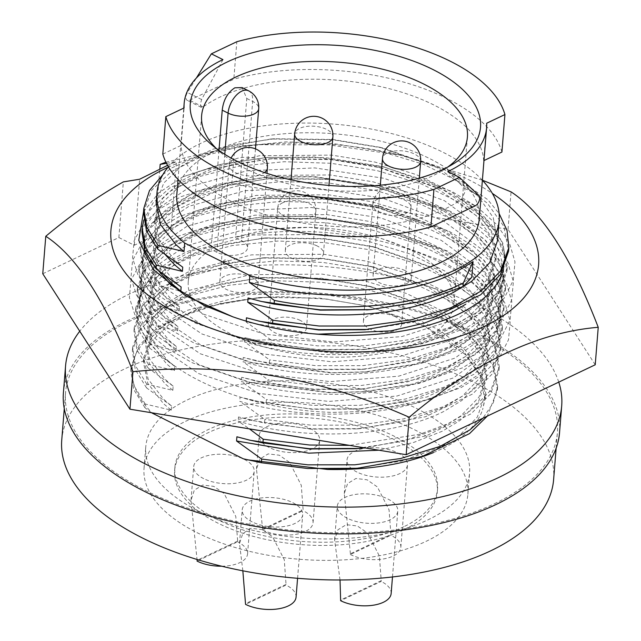 <?xml version="1.0" encoding="UTF-8"?>
<svg xmlns="http://www.w3.org/2000/svg" width="641" height="641" viewBox="0 0 641 641"><rect width="100%" height="100%" fill="white"/><g stroke="black" fill="none" stroke-linecap="round" stroke-linejoin="round"><path stroke-width="0.48" stroke-dasharray="3.21 2.4" d="M143.552 211.73L158.648 192.949L182.805 176.836L220.897 164.264L266.96 157.446L314.627 156.997L384.119 166.948L452.274 191.635L477.249 207.043L496.767 224.558L509.523 243.211L514.995 261.913L513.265 280.349L504.171 298.209L488.017 314.427L465.927 328.112L422.323 343.72L369.344 351.981L333.705 352.903L252.009 342.623L195.657 323.216L170.594 309.01L150.972 292.777L138.111 275.39L132.543 257.89L134.169 240.655L143.167 224.07L159.224 209.134L181.211 196.651L219.302 184.079L265.374 177.261L313.04 176.812L382.525 186.763L450.679 211.45L475.654 226.85L495.173 244.365L507.928 263.018L513.401 281.72L511.67 300.164L502.576 318.024L486.423 334.233L464.332 347.919L420.728 363.535L367.75 371.788L332.11 372.717L250.415 362.437L194.063 343.031L169 328.825L149.377 312.584L136.517 295.205L130.948 277.705L132.575 260.47L141.573 243.884L157.63 228.941L179.616 216.458L217.716 203.886L263.78 197.067L311.446 196.619L380.93 206.57L449.085 231.257L474.06 246.665L493.578 264.18L506.334 282.833L511.806 301.534L510.084 319.971L500.982 337.831L484.828 354.048L462.738 367.734L419.134 383.342L366.155 391.603L330.516 392.524L248.82 382.244L192.476 362.838L167.405 348.632L147.783 332.399L134.922 315.011L129.354 297.512L130.988 280.277L139.978 263.691L156.035 248.756L178.022 236.273L216.121 223.701L262.185 216.882L309.851 216.434L379.336 226.385L447.49 251.072L472.465 266.472L491.984 283.987L504.747 302.648L510.212 321.349L508.489 339.786L499.387 357.646L483.234 373.855L461.143 387.541L417.539 403.157L364.248 411.434L429.823 399.367L456.44 388.678L477.617 375.289L492.24 359.777L499.828 342.623L499.956 324.747L492.504 306.646C482.729 288.947 465.126 273.443 439.678 260.134L379.408 237.771L309.972 227.355L241.969 230.271L185.754 245.904L152.895 268.202L143.624 281.647L139.77 295.838L139.898 303.481L145.146 319.939L157.269 336.285L199.391 364.897L252.121 383.038L329.498 392.733L362.774 391.851L412.876 384.023L454.116 369.224L487.144 344.754L496.503 330.179L500.453 314.891L500.365 306.694L495.213 289.043L483.194 271.423L441.272 240.327L381.002 217.964L311.566 207.54L243.564 210.464L187.348 226.097L154.489 248.396L145.219 261.84L141.365 276.031L141.493 283.667L146.741 300.124L158.864 316.47L200.986 345.09L253.716 363.223L331.093 372.918L364.368 372.036L414.471 364.216L455.711 349.417L488.738 324.939L498.097 310.364L502.047 295.084L501.959 286.888L496.807 269.228L484.788 251.609L442.867 220.512L382.597 198.149L313.161 187.733L245.15 190.649L188.943 206.282L156.084 228.581L146.813 242.026L142.959 256.216L143.087 263.86L148.335 280.317L160.458 296.663L202.58 325.275L255.31 343.416L332.687 353.111L365.963 352.23L416.065 344.401L457.305 329.602L490.333 305.132L499.692 290.557L503.642 275.269L503.554 267.073L498.402 249.413L486.383 231.802L444.461 200.705L384.191 178.342L314.755 167.918L246.745 170.843L190.537 186.475L157.678 208.774L148.408 222.219L144.554 236.409L144.682 244.045L150.154 260.935M503.562 268.924A180.522 86.968 4.6 0 0 504.707 262.001A180.522 86.968 4.6 0 0 469.244 204.399L494.235 229.558L504.451 255.943L504.531 264.14L500.589 279.428L491.23 294.003L458.195 318.473L401.787 336.581L333.576 341.982L263.948 334.041L203.477 314.146L161.356 285.533L149.233 269.188L143.985 252.73L143.856 245.086L147.71 230.896L156.981 217.451L189.84 195.152L225.56 183.39L268.755 177.004L314.058 176.604L379.224 185.97L443.764 209.383L485.686 240.479L497.704 258.099L502.856 275.758L502.945 283.955L498.994 299.235L489.636 313.818L456.6 338.288L400.192 356.396L331.982 361.796L262.353 353.848L201.883 333.961L159.761 305.34L147.638 288.995L142.39 272.537L142.262 264.901L146.116 250.711L155.386 237.266L188.246 214.967L223.965 203.205L267.161 196.819L312.463 196.41L377.629 205.785L442.17 229.198L484.091 260.294L496.11 277.914L501.262 295.565L501.35 303.762L497.4 319.05L488.041 333.624L455.014 358.095L398.598 376.203L330.387 381.603L260.759 373.663L200.288 353.768L158.167 325.155L146.044 308.81L140.796 292.352L140.667 284.708L144.521 270.518L153.792 257.073L186.651 234.774L222.371 223.012L265.566 216.626L310.869 216.225L376.035 225.592L440.575 249.012L482.497 280.101L494.515 297.72L499.668 315.38L499.756 323.577L495.805 338.857L486.447 353.439L453.419 377.91L397.003 396.018L328.801 401.418L259.164 393.47L198.694 373.583L156.572 344.962L144.449 328.617L139.201 312.159L139.073 304.523L140.315 297.408A180.522 86.968 4.6 0 1 256.168 233.685A180.522 86.968 4.6 0 1 439.534 261.937A180.522 86.968 4.6 0 1 492.504 306.646M167.99 167.317A214.543 103.361 -175.4 0 1 273.619 143.752A214.543 103.361 -175.4 0 1 391.843 153.263A214.543 103.361 -175.4 0 1 468.026 179.384A214.543 103.361 -175.4 0 1 492.344 193.414M482.385 180.193L400.593 155.21L328.769 144.858L257.49 144.682L234.822 146.356L165.907 162.189M166.476 163.343L176.459 161.716L167.557 165.354M42.763 273.755L118.865 237.555L123.344 181.892M595.225 364.785L508.041 229.35L231.81 183.831L155.707 220.031L159.825 168.823M231.81 183.831L234.822 146.356M508.041 229.35L511.061 191.867M118.865 237.555L134.314 245.247L171.147 227.723L155.707 220.031M364.248 411.434L333.176 412.403C220.472 409.607 119.202 350.242 140.315 297.408M182.805 176.836L222.042 164.112L267.986 157.374L325.131 157.558L381.964 166.436L430.784 182.469L469.244 204.399M364.561 411.41L333.176 412.403M134.314 245.247L139.618 179.24M171.147 227.723L176.459 161.716M151.476 412.74L144.906 407.676L145.203 404.006L171.235 410.192L163.391 403.558L147.799 383.342L143.376 361.893L150.988 341.677L169.16 324.394L187.084 314.491L220.969 303.393L261.68 297.392L320.091 298.137L366.916 305.885L424.663 326.365L464.989 354.345L480.454 376.131L484.74 399.335L482.585 409.791L485.99 394.944L483.739 379.801L462.874 350.298L423.14 324.859L369.593 306.526L327.062 299.115L283.386 296.711A183.494 88.402 4.6 0 0 135.948 353.712C127.431 373.911 133.08 393.935 152.879 413.79M171.235 410.192L171.572 405.993L163.727 399.359L148.135 379.143L143.712 357.694L151.332 337.486L169.496 320.196L187.42 310.292L248.339 294.523L320.428 293.939L363.703 300.861L405.04 313.377L439.982 330.46L465.326 350.154L480.79 371.94L485.077 395.144L477.321 417.083L459.028 435.92L441.016 446.873L401.514 461.087L353.84 468.547M433.46 452.57A171.636 82.689 4.6 0 0 440.824 449.309A171.636 82.689 4.6 0 0 482.585 409.791M171.572 405.993L146.509 387.845L146.797 384.175L172.83 390.361L164.985 383.727L149.393 363.511L144.97 342.062L152.59 321.846L170.754 304.563L188.678 294.66L222.563 283.562L263.275 277.561L321.686 278.306L368.511 286.054L426.257 306.534L466.584 334.514L482.048 356.3L486.335 379.504L478.579 401.442L460.286 420.288L442.274 431.241L413.349 442.554L378.935 450.214M172.83 390.361L173.166 386.162L165.322 379.528L149.73 359.313L145.307 337.863L152.927 317.656L171.091 300.365L189.023 290.461L249.934 274.693L322.03 274.108L365.298 281.03L406.634 293.546L441.577 310.629L466.92 330.323L482.385 352.109L486.671 375.314L478.915 397.252L460.623 416.089L442.611 427.042L403.109 441.256L355.435 448.716M250.174 440.279L236.898 436.785M173.166 386.162L148.103 368.014L148.4 364.344L174.424 370.53L166.58 363.896L150.988 343.68L146.565 322.231L154.185 302.015L172.349 284.732L190.281 274.829L224.158 263.731L264.869 257.73L323.288 258.475L370.105 266.223L427.851 286.703L468.178 314.683L483.643 336.469L487.929 359.673L480.173 381.611L461.881 400.457L443.868 411.41C392.036 437.635 304.996 441.104 238.156 421.153L249.421 428.877M174.424 370.53L174.761 366.332L166.916 359.697L151.332 339.482L146.901 318.032L154.521 297.825L172.685 280.534L190.617 270.63L251.528 254.862L323.625 254.277L366.892 261.199L408.237 273.715L443.171 290.798L468.523 310.492L483.987 332.278L488.266 355.483L480.51 377.421L462.217 396.258L444.205 407.211L404.703 421.425L357.029 428.885L310.749 429.125L251.769 420.448L238.492 416.954L238.156 421.153M174.761 366.332L149.698 348.183L149.994 344.513L176.019 350.699L168.174 344.065L152.59 323.849L148.159 302.4L155.779 282.184L173.943 264.901L191.875 254.998L225.752 243.9L266.464 237.899L324.883 238.644L371.7 246.392L429.446 266.872L469.781 294.852L485.245 316.638L489.524 339.842L481.768 361.78L463.475 380.626L445.463 391.579C393.63 417.812 306.59 421.273 239.75 401.322L264.821 419.406L264.533 423.076L238.492 416.954M176.019 350.699L176.363 346.501L168.511 339.866L152.927 319.651L148.496 298.201L156.116 277.994L174.288 260.703L192.212 250.799L253.123 235.031L325.219 234.446L368.487 241.369L409.831 253.884L444.766 270.967L470.117 290.661L485.582 312.447L489.868 335.652L482.104 357.59L463.812 376.427L445.799 387.38L406.298 401.595L358.623 409.054L312.351 409.295L253.363 400.617L240.087 397.124L239.75 401.322M176.363 346.501L151.292 328.352L151.588 324.683L177.621 330.868L169.769 324.234L154.185 304.018L149.754 282.569L157.374 262.353L175.546 245.07L193.47 235.167L227.347 224.07L268.058 218.068L326.477 218.813L373.294 226.569L431.04 247.041L471.375 275.021L486.84 296.807L491.126 320.011L483.362 341.949L465.07 360.795L447.057 371.748C395.225 397.981 308.185 401.442 241.345 381.491L266.424 399.575L266.127 403.253L240.087 397.124M177.621 330.868L177.958 326.67L170.113 320.035L154.521 299.82L150.09 278.37L157.71 258.163L175.882 240.872L193.806 230.968L254.717 215.2L326.814 214.615L370.081 221.538L411.426 234.053L446.36 251.136L471.712 270.831L487.176 292.616L491.463 315.821L483.707 337.759L465.406 356.596L447.402 367.549L407.892 381.764L360.218 389.223L313.946 389.464L254.958 380.786L241.681 377.293L241.345 381.491M177.958 326.67L152.887 308.521L153.183 304.852L179.216 311.037L171.371 304.403L155.779 284.187L151.348 262.738L158.968 242.53L177.14 225.239L195.064 215.336L228.949 204.239L269.653 198.237L328.072 198.982L374.889 206.739L432.635 227.21L472.97 255.19L488.434 276.976L492.721 300.18L484.965 322.119L466.664 340.964L448.66 351.917C396.819 378.15 309.779 381.611 242.939 361.66L268.018 379.744L267.722 383.422L241.681 377.293M179.216 311.037L179.552 306.839L171.708 300.204L156.116 279.989L151.685 258.539L159.305 238.332L177.477 221.041L195.401 211.137L256.32 195.369L328.408 194.784L371.676 201.707L413.02 214.222L447.955 231.305L473.306 251L488.771 272.786L493.057 295.99L485.301 317.928L467.001 336.765L448.996 347.718L409.487 361.933L361.812 369.392L315.54 369.633L256.552 360.955L243.284 357.462L242.939 361.66M164.192 275.085L155.202 259.204L152.943 242.907L160.562 222.699L178.735 205.408L196.659 195.505L230.544 184.408L271.247 178.406L329.666 179.151L376.483 186.908L434.237 207.38L474.564 235.359L490.028 257.145L494.315 280.349L486.559 302.288L468.259 321.133L450.254 332.086C398.414 358.319 311.374 361.78 244.541 341.829L269.613 359.913L269.316 363.591L243.284 357.462M181.147 287.008L173.302 280.373L157.71 260.166L153.287 238.708L160.899 218.501L179.071 201.21L196.995 191.306L257.914 175.538L330.003 174.953L373.27 181.876L414.615 194.391L449.557 211.474L474.901 231.169L490.365 252.955L494.652 276.159L486.896 298.097L468.603 316.934L450.591 327.888L411.081 342.102L363.407 349.561L317.135 349.802L258.155 341.124L244.878 337.631L244.541 341.829M165.787 255.254L156.797 239.373L154.545 223.076L162.157 202.868L180.329 185.578L198.253 175.674L232.138 164.577L272.85 158.575L331.261 159.321L378.086 167.077L435.832 187.549L476.159 215.528L491.623 237.314L495.91 260.518L488.154 282.457L469.861 301.302L465.606 304.299M182.741 267.177L174.897 260.542L159.305 240.335L154.882 218.877L162.502 198.67L180.666 181.379L198.59 171.476L259.509 155.707L331.597 155.122L374.873 162.045L416.209 174.56L451.152 191.643L476.495 211.338L491.959 233.124L496.246 256.328L488.49 278.266L470.198 297.103L452.185 308.057L412.684 322.271L365.001 329.73M313.185 333.809L246.136 321.998L271.207 340.083L270.911 343.76L244.878 337.631M259.749 321.293L246.473 317.8M246.208 321.125L246.136 321.998M156.14 203.245L163.759 183.038L181.924 165.747L199.848 155.843L233.733 144.746L274.444 138.744L332.855 139.49L379.68 147.246L437.426 167.718L477.753 195.697L493.217 217.483L497.504 240.687M482.385 180.233A171.636 82.689 4.6 0 0 200.857 143.28A171.636 82.689 4.6 0 0 168.407 166.82M471.792 277.273L453.78 288.226L415.072 302.24L368.383 309.763M261.344 301.462L248.067 297.969M479.284 218.773A151.717 73.09 4.6 0 0 385.041 142.246A151.717 73.09 4.6 0 0 215.624 150.627A151.717 73.09 4.6 0 0 176.828 194.439M483.963 160.562L483.667 160.707A151.717 73.09 4.6 0 0 384.993 87.617A151.717 73.09 4.6 0 0 219.935 97.087A151.717 73.09 4.6 0 0 203.109 106.983L201.338 107.376L200.401 104.05L201.603 99.539L222.948 59.605M483.667 160.707L486.679 123.232M162.806 154.104L181.066 145.419A151.717 73.09 4.6 0 0 279.74 218.517A151.717 73.09 4.6 0 0 444.798 209.046A151.717 73.09 4.6 0 0 461.616 199.151L465.19 191.379L464.597 188.31L447.811 171.572M203.109 106.983L189.576 100.244A6.13 3.437 -63.5 0 1 187.276 100.381A6.13 3.437 -63.5 0 1 185.914 96.839A6.13 3.437 -63.5 0 1 187.42 92.48L196.354 78.058M216.241 148.44A133.328 64.228 4.6 0 0 220.672 152.558A133.328 64.228 4.6 0 0 433.324 175.49A133.328 64.228 4.6 0 0 442.699 170.426A133.328 64.228 4.6 0 0 447.73 167.069M218.99 150.451L211.025 249.389A133.328 64.228 4.6 0 0 188.27 281.583A133.328 64.228 4.6 0 0 271.087 348.84A133.328 64.228 4.6 0 0 419.967 341.477A133.328 64.228 4.6 0 0 454.06 302.969A133.328 64.228 4.6 0 0 379.64 238.051A133.328 64.228 4.6 0 0 235.584 237.715L241.457 240.631A18.389 8.862 4.6 0 1 247.506 247.947A18.389 8.862 4.6 0 1 236.305 255.094A18.389 8.862 4.6 0 1 216.898 252.314L211.025 249.389M317.183 245.968A19.158 9.23 4.6 0 0 296.967 243.067A19.158 9.23 4.6 0 0 285.301 250.511A19.158 9.23 4.6 0 0 291.599 258.131A19.158 9.23 4.6 0 0 311.822 261.031A19.158 9.23 4.6 0 0 323.489 253.588A19.158 9.23 4.6 0 0 317.183 245.968M404.968 270.55A19.158 9.23 4.6 0 0 384.752 267.65A19.158 9.23 4.6 0 0 373.086 275.093A19.158 9.23 4.6 0 0 379.392 282.713A19.158 9.23 4.6 0 0 399.607 285.614A19.158 9.23 4.6 0 0 411.274 278.17A19.158 9.23 4.6 0 0 404.968 270.55M395.281 316.734A19.158 9.23 4.6 0 0 375.057 313.834A19.158 9.23 4.6 0 0 363.399 321.277A19.158 9.23 4.6 0 0 369.697 328.897A19.158 9.23 4.6 0 0 389.92 331.798A19.158 9.23 4.6 0 0 401.587 324.354A19.158 9.23 4.6 0 0 395.281 316.734M300.188 320.388A19.158 9.23 4.6 0 0 279.965 317.487A19.158 9.23 4.6 0 0 268.307 324.939A19.158 9.23 4.6 0 0 274.604 332.559A19.158 9.23 4.6 0 0 294.828 335.451A19.158 9.23 4.6 0 0 306.494 328.008A19.158 9.23 4.6 0 0 300.188 320.388M251.697 277.112A19.158 9.23 4.6 0 0 231.473 274.22A19.158 9.23 4.6 0 0 219.807 281.663A19.158 9.23 4.6 0 0 226.113 289.283A19.158 9.23 4.6 0 0 246.336 292.184A19.158 9.23 4.6 0 0 257.994 284.732A19.158 9.23 4.6 0 0 251.697 277.112M185.578 421.345A162.437 78.258 -175.4 0 1 366.973 412.371A162.437 78.258 -175.4 0 1 467.874 494.315A162.437 78.258 -175.4 0 1 426.337 541.228A162.437 78.258 -175.4 0 1 244.942 550.202A162.437 78.258 -175.4 0 1 144.041 468.259A162.437 78.258 -175.4 0 1 185.578 421.345M187.3 399.928A162.437 78.258 -175.4 0 1 368.695 390.954A162.437 78.258 -175.4 0 1 469.597 472.898A162.437 78.258 -175.4 0 1 428.06 519.811A162.437 78.258 -175.4 0 1 246.665 528.785A162.437 78.258 -175.4 0 1 145.763 446.841A162.437 78.258 -175.4 0 1 187.3 399.928M403.886 526.702A131.79 63.491 -175.4 0 1 256.712 533.985A131.79 63.491 -175.4 0 1 174.849 467.505A131.79 63.491 -175.4 0 1 208.549 429.446A131.79 63.491 -175.4 0 1 355.715 422.163A131.79 63.491 -175.4 0 1 437.579 488.642A131.79 63.491 -175.4 0 1 403.886 526.702M403.622 529.915A131.79 63.491 -175.4 0 1 256.456 537.198A131.79 63.491 -175.4 0 1 174.592 470.718A131.79 63.491 -175.4 0 1 208.285 432.659A131.79 63.491 -175.4 0 1 355.459 425.376A131.79 63.491 -175.4 0 1 437.322 491.855A131.79 63.491 -175.4 0 1 403.622 529.915M553.608 479.652A246.729 118.857 4.6 0 0 400.353 355.202A246.729 118.857 4.6 0 0 124.835 368.831A246.729 118.857 4.6 0 0 61.744 440.079M494.315 503.794A246.729 118.857 4.6 0 0 557.406 432.539A246.729 118.857 4.6 0 0 404.142 308.081A246.729 118.857 4.6 0 0 128.625 321.71A246.729 118.857 4.6 0 0 65.542 392.965A246.729 118.857 4.6 0 0 218.797 517.423A246.729 118.857 4.6 0 0 494.315 503.794M559.537 432.707A248.868 119.891 4.6 0 0 477.649 333.713A248.868 119.891 4.6 0 0 214.943 296.062A248.868 119.891 4.6 0 0 63.403 392.789M558.768 382.124A248.868 119.891 4.6 0 0 479.805 306.935A248.868 119.891 4.6 0 0 79.756 331.229M340.034 579.985L334.586 539.826L337.927 529.77L346.268 524.659L357.422 525.989L367.71 533.152L379.376 556.059L381.227 580.69L381.171 581.427L340.643 600.705M347.278 518.248A30.343 14.615 -175.4 0 1 337.294 506.174A30.343 14.615 -175.4 0 1 355.771 494.379A30.343 14.615 -175.4 0 1 387.805 498.97A30.343 14.615 -175.4 0 1 397.789 511.045A30.343 14.615 -175.4 0 1 379.312 522.84A30.343 14.615 -175.4 0 1 347.278 518.248M242.843 570.819L239.494 543.48L242.835 533.424L251.176 528.312L262.329 529.642L272.617 536.805L284.275 559.713L286.078 585.089L245.551 604.359M252.185 521.902A30.343 14.615 -175.4 0 1 242.202 509.835A30.343 14.615 -175.4 0 1 260.679 498.041A30.343 14.615 -175.4 0 1 292.713 502.632A30.343 14.615 -175.4 0 1 302.696 514.699A30.343 14.615 -175.4 0 1 284.219 526.493A30.343 14.615 -175.4 0 1 252.185 521.902M237.643 541.076L197.116 560.346L191.002 500.204L194.335 490.157L202.684 485.045L213.838 486.375L224.126 493.53L235.784 516.438L237.643 541.076L237.579 541.813L197.059 561.083M203.694 478.627A30.343 14.615 -175.4 0 1 193.71 466.56A30.343 14.615 -175.4 0 1 212.187 454.765A30.343 14.615 -175.4 0 1 244.213 459.357A30.343 14.615 -175.4 0 1 254.197 471.423A30.343 14.615 -175.4 0 1 235.72 483.218A30.343 14.615 -175.4 0 1 203.694 478.627M262.61 529.202L256.496 469.06L259.829 459.004L268.17 453.892L279.324 455.222L289.612 462.385L301.278 485.285L303.129 509.924L303.073 510.661L262.546 529.939L262.61 529.202L303.129 509.924M269.18 447.482A30.343 14.615 -175.4 0 1 259.196 435.407A30.343 14.615 -175.4 0 1 277.673 423.621A30.343 14.615 -175.4 0 1 309.707 428.204A30.343 14.615 -175.4 0 1 319.691 440.279A30.343 14.615 -175.4 0 1 301.214 452.073A30.343 14.615 -175.4 0 1 269.18 447.482M350.395 553.784L344.281 493.642L347.614 483.586L355.955 478.474L367.109 479.805L377.397 486.968L389.063 509.875L390.914 534.514L390.858 535.251L350.339 554.521L350.395 553.784L390.914 534.514M356.973 472.064A30.343 14.615 -175.4 0 1 346.989 459.998A30.343 14.615 -175.4 0 1 365.466 448.203A30.343 14.615 -175.4 0 1 397.492 452.794A30.343 14.615 -175.4 0 1 407.476 464.861A30.343 14.615 -175.4 0 1 388.999 476.656A30.343 14.615 -175.4 0 1 356.973 472.064M350.339 554.521A30.343 14.615 4.6 0 0 382.365 559.112A30.343 14.615 4.6 0 0 400.841 547.318A30.343 14.615 4.6 0 0 390.858 535.251M262.546 529.939A30.343 14.615 4.6 0 0 294.58 534.53A30.343 14.615 4.6 0 0 313.056 522.736A30.343 14.615 4.6 0 0 303.073 510.661M221.73 566.219A30.343 14.615 4.6 0 0 247.562 553.88A30.343 14.615 4.6 0 0 237.579 541.813M296.062 597.156A30.343 14.615 4.6 0 0 286.078 585.089M391.154 593.502A30.343 14.615 4.6 0 0 381.171 581.427M243.308 458.812L247.73 459.901M223.701 261.68A3.069 1.474 4.6 0 0 222.916 262.57A3.069 1.474 4.6 0 0 224.823 264.116A3.069 1.474 4.6 0 0 228.244 263.948A3.069 1.474 4.6 0 0 229.029 263.058A3.069 1.474 4.6 0 0 227.122 261.512A3.069 1.474 4.6 0 0 223.701 261.68M242.074 87.569L246.785 98.498L235.584 237.715M189.576 100.244L233.813 79.204L236.833 41.721M501.919 152.029A171.636 82.689 4.6 0 0 233.813 79.204M181.066 145.419L184.079 107.944M162.83 174.689L171.411 168.07L213.461 149.032L270.806 139.017L332.791 139.77L383.222 148.087L444.75 169.873L487.721 199.639L499.107 213.525M143.536 211.939L151.685 190.281L171.115 171.74L200.849 156.797L240.303 146.396L285.814 141.893L332.495 143.44L378.759 150.795L422.964 164.112L460.326 182.308L487.424 203.309L503.962 226.545L508.553 251.296M143.72 220.095L153.119 202.836L169.817 187.901L211.867 168.863L269.212 158.848L331.197 159.601L381.627 167.918L443.155 189.704L486.126 219.47L502.664 242.707L507.247 267.457L498.962 290.854L479.404 310.941L449.549 327.455L409.96 339.594L364.304 345.836L317.495 345.852L271.207 340.083M141.941 231.77L150.09 210.112L169.52 191.571L199.255 176.628L238.708 166.227L284.211 161.724L330.9 163.271L377.164 170.626L421.369 183.943L458.732 202.139L485.83 223.14L502.368 246.376L506.959 271.127L498.666 294.523L479.115 314.611L431.762 337.462L367.045 349.289L317.199 349.521L270.911 343.76M179.552 306.839L154.481 288.69L154.777 285.021L178.094 290.421M154.777 285.021L143.56 266.792L140.643 247.931L148.792 226.265L168.222 207.732L210.272 188.694L267.618 178.679L329.602 179.432L380.033 187.749L441.553 209.535L484.532 239.301L501.07 262.538L505.653 287.288L497.368 310.685L477.809 330.772L447.955 347.286L408.357 359.425L362.71 365.666L315.901 365.682L269.613 359.913M154.481 288.69L143.264 270.462L140.347 251.601L148.496 229.935L167.926 211.402L197.66 196.458L237.114 186.058L282.617 181.555L329.306 183.102L375.57 190.457L419.775 203.774L457.129 221.97L484.235 242.971L500.773 266.207L505.356 290.958L497.071 314.354L477.521 334.442L430.167 357.293L365.45 369.12L315.604 369.352L269.316 363.591M153.183 304.852L141.957 286.623L139.049 267.762L147.198 246.096L166.628 227.563L208.678 208.525L266.023 198.51L328.008 199.263L378.43 207.58L439.958 229.366L482.937 259.132L499.475 282.369L504.058 307.119L495.773 330.516L476.215 350.603L446.352 367.117L406.763 379.256L361.115 385.497L314.306 385.513L268.018 379.744M152.887 308.521L141.669 290.293L138.752 271.431L146.901 249.766L166.331 231.233L196.066 216.289L235.519 205.889L281.022 201.386L327.711 202.933L373.975 210.288L418.18 223.605L455.535 241.801L482.641 262.802L499.179 286.038L503.762 310.789L495.477 334.185L475.918 354.273L428.573 377.124L363.848 388.951L314.01 389.183L267.722 383.422M151.588 324.683L140.363 306.454L137.454 287.593L145.603 265.927L165.025 247.394L207.075 228.356L264.429 218.341L326.413 219.094L376.836 227.411L438.364 249.197L481.343 278.963L497.881 302.199L502.464 326.95L494.179 350.347L474.62 370.434L444.758 386.948L405.168 399.087L359.521 405.328L312.704 405.344L266.424 399.575M151.292 328.352L140.067 310.124L137.158 291.262L145.307 269.597L164.737 251.064L194.471 236.12L233.917 225.72L279.428 221.217L326.117 222.764L372.381 230.119L416.586 243.436L453.94 261.632L481.046 282.633L497.584 305.869L502.167 330.62L493.882 354.016L474.324 374.104L426.978 396.955L362.253 408.782L312.415 409.014L266.127 403.253M149.994 344.513L138.768 326.285L135.852 307.424L144.009 285.758L163.431 267.225L205.481 248.187L262.834 238.172L324.819 238.925L375.241 247.242L436.769 269.028L479.748 298.794L496.278 322.03L500.869 346.781L492.576 370.178L473.026 390.265L443.163 406.779L403.574 418.918L357.926 425.159L311.109 425.175L264.821 419.406M149.698 348.183L138.472 329.955L135.563 311.093L143.712 289.428L163.135 270.895L192.877 255.951L232.322 245.551L277.833 241.048L324.522 242.594L370.786 249.95L414.991 263.267L452.346 281.463L479.452 302.464L495.99 325.7L500.573 350.451L492.288 373.847L472.729 393.935L425.384 416.786L360.659 428.613L310.813 428.845L264.533 423.076M148.4 364.344L137.174 346.116L134.257 327.255L142.414 305.589L161.836 287.056L203.886 268.018L261.232 258.002L323.224 258.756L373.647 267.073L435.175 288.859L478.146 318.625L494.684 341.861L499.275 366.612L490.982 390.008L471.431 410.096L448.86 423.38L419.903 434.213L349.505 445.367M148.103 368.014L136.878 349.786L133.961 330.924L142.118 309.258L161.54 290.726L191.274 275.782L230.728 265.382L276.239 260.879L322.928 262.425L369.192 269.781L413.389 283.098L450.751 301.294L477.857 322.295L494.387 345.531L498.978 370.282L490.685 393.678L471.135 413.765L426.329 435.808L365.138 447.939M146.797 384.175L135.58 365.939L132.663 347.085L140.812 325.42L160.242 306.887L202.292 287.849L259.637 277.833L321.622 278.587L372.052 286.904L433.58 308.69L476.551 338.456L493.089 361.692L497.68 386.443L493.217 402.981L482.905 418.204M146.509 387.845L135.283 369.617L132.367 350.755L140.523 329.089L159.946 310.556L189.68 295.605L229.133 285.213L274.644 280.71L321.333 282.256L367.589 289.612L411.794 302.929L449.157 321.125L476.255 342.126L492.793 365.362L497.384 390.113L487.296 416.121M144.906 407.676L133.689 389.448L130.772 370.594L135.948 353.712M145.203 404.006L133.985 385.778L131.068 366.924L139.217 345.251L158.648 326.718L200.697 307.68L258.043 297.664L283.386 296.711M461.616 199.151L475.149 205.889M332.871 136.998A19.158 9.23 4.6 0 0 326.565 129.378A19.158 9.23 4.6 0 0 299.579 128.392A19.158 9.23 4.6 0 0 294.684 133.921M420.656 161.58A19.158 9.23 4.6 0 0 414.35 153.96A19.158 9.23 4.6 0 0 387.364 152.975A19.158 9.23 4.6 0 0 382.469 158.503M377.677 199.159A19.158 9.23 4.6 0 0 372.774 204.687A19.158 9.23 4.6 0 0 379.079 212.307A19.158 9.23 4.6 0 0 406.065 213.293A19.158 9.23 4.6 0 0 410.961 207.756A19.158 9.23 4.6 0 0 404.663 200.136A19.158 9.23 4.6 0 0 377.677 199.159M282.585 202.812A19.158 9.23 4.6 0 0 277.681 208.341A19.158 9.23 4.6 0 0 283.987 215.969A19.158 9.23 4.6 0 0 310.973 216.946A19.158 9.23 4.6 0 0 315.869 211.418A19.158 9.23 4.6 0 0 309.571 203.798A19.158 9.23 4.6 0 0 282.585 202.812M267.377 168.142A19.158 9.23 4.6 0 0 261.071 160.522A19.158 9.23 4.6 0 0 234.085 159.537A19.158 9.23 4.6 0 0 229.19 165.074A19.158 9.23 4.6 0 0 235.495 172.693A19.158 9.23 4.6 0 0 262.481 173.679A19.158 9.23 4.6 0 0 264.429 172.557M248.572 90.798A18.389 10.312 -63.5 0 1 252.658 101.422A18.389 8.862 -175.4 0 1 258.708 108.738M246.785 98.498L252.658 101.422L241.457 240.631M224.783 154.329L216.898 252.314M464.597 188.31L478.779 195.369M201.603 99.539L187.42 92.48M381.227 580.69L340.708 599.968M286.134 584.352L245.615 603.622M499.756 323.569L500.453 314.891M501.35 303.762L502.047 295.076M502.945 283.947L503.642 275.269M504.539 264.14L504.707 262.001M139.073 304.523L139.77 295.838M140.667 284.708L141.365 276.031M142.262 264.901L142.959 256.216M143.856 245.086L144.554 236.409M273.619 143.752L257.49 144.682M391.843 153.263L400.593 155.202M266.96 157.446L267.986 157.374M384.119 166.948L381.964 166.436M265.374 177.261L268.755 177.004M382.525 186.763L379.224 185.97M263.78 197.067L267.161 196.819M380.93 206.57L377.629 205.785M262.185 216.882L265.566 216.626M379.336 226.385L376.035 225.592M252.121 383.038L248.82 382.244M362.774 391.851L366.155 391.603M253.716 363.223L250.415 362.437M364.368 372.036L367.75 371.788M255.31 343.416L252.009 342.623M365.963 352.23L369.344 351.981M484.74 399.335L485.077 395.144M486.335 379.504L486.671 375.314M487.929 359.673L488.266 355.483M489.524 339.842L489.868 335.652M491.126 320.011L491.463 315.821M492.721 300.18L493.057 295.99M494.315 280.349L494.652 276.159M495.91 260.518L496.246 256.328M201.338 107.376L187.276 100.381M220.672 152.558L211.073 144.265M188.27 281.583L201.627 115.604M285.301 250.511L290.99 179.792M373.086 275.093L380.321 185.217M363.399 321.277L372.774 204.687A19.158 19.158 0 0 1 402.74 190.449A19.158 19.158 0 0 1 410.961 207.756L401.587 324.354M268.307 324.939L277.681 208.341A19.158 19.158 0 0 1 307.648 194.111A19.158 19.158 0 0 1 315.869 211.418L306.494 328.008M219.807 281.663L229.19 165.074A19.158 19.158 0 0 1 231.121 158.103M467.874 494.315L469.597 472.898M174.592 470.718L174.849 467.505M556.14 448.195L557.406 432.539M334.586 539.826L337.294 506.174M239.494 543.48L242.202 509.835M191.002 500.204L193.71 466.56M256.496 469.06L259.196 435.407M344.281 493.642L346.989 459.998M400.841 547.318L407.476 464.861M313.056 522.736L319.691 440.279M247.562 553.88L254.197 471.423M297.576 578.302L302.696 514.699M392.484 576.956L397.789 511.045M144.041 468.259L145.763 446.841M437.322 491.855L437.579 488.642M64.276 408.621L65.542 392.965M257.994 284.732L266.96 173.382M411.274 278.17L419.326 178.142M323.489 253.588L328.969 185.433M229.029 263.058A3.069 3.069 0 0 0 224.654 260.046A3.069 3.069 0 0 0 222.916 262.57M255.479 148.856L247.506 247.947M454.06 302.969L467.417 136.99M442.699 170.426L453.507 163.776M178.038 179.44L183.783 108.089M274.444 138.744L270.806 139.017M379.68 147.246L383.222 148.087M154.545 223.076L154.882 218.877M272.85 158.575L269.212 158.848M378.086 167.077L381.627 167.918M507.247 267.457L506.959 271.127M363.407 349.561L367.045 349.289M258.155 341.124L256.753 340.788M152.943 242.907L153.287 238.708M271.247 178.406L267.618 178.679M376.483 186.908L380.033 187.749M140.643 247.939L140.347 251.609M505.653 287.288L505.356 290.958M361.812 369.392L365.45 369.12M256.552 360.955L255.158 360.619M151.348 262.738L151.685 258.539M269.653 198.237L266.023 198.51M374.889 206.739L378.43 207.58M139.049 267.77L138.752 271.439M504.058 307.119L503.762 310.789M360.218 389.223L363.848 388.951M254.958 380.786L253.556 380.45M149.754 282.569L150.09 278.37M268.058 218.068L264.429 218.341M373.294 226.569L376.836 227.411M137.446 287.601L137.158 291.27M502.464 326.95L502.167 330.62M358.623 409.054L362.253 408.782M253.363 400.617L251.961 400.28M148.159 302.4L148.496 298.201M266.464 237.899L262.834 238.172M371.7 246.392L375.241 247.242M135.852 307.432L135.563 311.101M500.869 346.781L500.573 350.451M357.029 428.885L360.659 428.613M251.769 420.448L250.367 420.111M146.565 322.231L146.901 318.032M264.869 257.73L261.232 258.002M370.105 266.223L373.647 267.073M134.257 327.263L133.961 330.932M499.275 366.612L498.978 370.282M144.97 342.062L145.307 337.863M263.275 277.561L259.637 277.833M368.511 286.054L372.052 286.904M132.663 347.093L132.367 350.763M497.68 386.443L497.384 390.113M143.376 361.893L143.712 357.694M258.043 297.664L261.68 297.392M369.593 306.526L366.916 305.885M131.068 366.924L130.772 370.594"/><path stroke-width="0.96" d="M150.154 260.935L170.81 284.868L204.175 305.469L232.867 316.83A180.522 86.968 4.6 0 0 503.562 268.924M492.344 193.414A214.543 103.361 -175.4 0 1 471.319 332.07A214.543 103.361 -175.4 0 1 181.507 315.66A214.543 103.361 -175.4 0 1 167.99 167.317M167.557 165.354L139.618 179.24L123.344 181.892C97.408 196.587 71.552 214.711 45.775 236.273L42.763 273.755L129.939 409.19L406.178 454.701L409.19 417.227C474.396 362.269 537.414 332.294 598.237 327.303C571.251 257.37 542.19 212.219 511.061 191.867L482.385 180.193M165.907 162.189L160.178 164.368L166.476 163.343M45.775 236.273C76.768 256.408 105.829 301.55 132.959 371.708C226.818 361.941 318.897 377.116 409.19 417.227M406.178 454.701L595.225 364.785L598.237 327.303M129.939 409.19L132.959 371.708M159.825 168.823L160.178 164.368M232.867 316.83L185.658 295.846L153.223 269.428L138.76 240.367L143.552 211.73M487.296 416.121L469.541 433.596L422.195 456.448L357.47 468.275L327.463 469.452A171.636 82.689 4.6 0 0 433.46 452.57M378.935 450.214L308.818 453.155L236.561 440.984L261.632 459.068L261.336 462.738L243.308 458.812L151.476 412.74M365.138 447.939L355.435 448.716L309.154 448.956L250.174 440.279L236.898 436.785L236.561 440.984M465.606 304.299L451.849 312.255L423.893 323.272L390.706 330.884L318.393 334.169L313.185 333.809M499.107 213.525L507.031 230.391L508.85 247.626L508.553 251.296L500.26 274.693L480.71 294.78L433.364 317.632L365.001 329.73L318.729 329.971L259.749 321.293L246.473 317.8L246.208 321.125M473.05 261.64L463.347 282.953L463.05 286.623L471.792 277.273L473.05 261.64L455.038 272.593C403.197 298.826 316.165 302.288 249.325 282.336L249.87 275.526A171.636 82.689 4.6 0 0 455.254 269.941A171.636 82.689 4.6 0 0 499.139 220.376L497.504 240.687L489.748 262.626L471.455 281.471L453.443 292.424C401.603 318.657 314.571 322.119 247.73 302.167L272.802 320.252L272.505 323.929L258.347 320.957M499.139 220.376A171.636 82.689 4.6 0 0 482.385 180.233M368.383 309.763L320.324 310.14L261.344 301.462L248.067 297.969L247.73 302.167M178.038 179.44L176.828 194.439A151.717 73.09 4.6 0 0 271.071 270.975A151.717 73.09 4.6 0 0 440.487 262.594A151.717 73.09 4.6 0 0 479.284 218.773L486.607 127.751A151.717 73.09 -175.4 0 1 447.811 171.572L459.397 177.333L433.933 189.448A171.636 82.689 4.6 0 1 165.827 116.63L184.079 107.944A151.717 73.09 -175.4 0 1 184.151 103.417A151.717 73.09 -175.4 0 1 222.948 59.605L211.362 53.836L236.833 41.721A171.636 82.689 4.6 0 1 504.932 114.547L486.679 123.232A151.717 73.09 -175.4 0 1 486.607 127.751M165.827 116.63L162.806 154.104A171.636 82.689 4.6 0 0 430.912 226.93L475.149 205.889A6.13 3.437 116.5 0 0 479.676 198.59A6.13 3.437 116.5 0 0 478.779 195.369L459.397 177.333M227.491 61.865A145.587 70.133 4.6 0 0 211.073 144.265A145.587 70.133 4.6 0 0 443.268 169.304A145.587 70.133 4.6 0 0 453.507 163.776A145.587 70.133 4.6 0 0 426.369 66.4A145.587 70.133 4.6 0 0 227.491 61.865M447.73 167.069A133.328 64.228 4.6 0 0 467.417 136.99A133.328 64.228 4.6 0 0 384.6 69.733A133.328 64.228 4.6 0 0 235.712 77.096A133.328 64.228 4.6 0 0 201.627 115.604A133.328 64.228 4.6 0 0 216.241 148.44M224.783 154.329L228.092 113.104A18.389 10.312 -63.5 0 1 241.665 91.198A18.389 10.312 -63.5 0 1 248.572 90.798A18.389 18.389 0 0 1 258.708 108.738A18.389 8.862 -175.4 0 1 254.004 114.05A18.389 8.862 -175.4 0 1 228.092 113.104L222.227 110.18L218.99 150.451M222.227 110.18C223.421 99.932 227.627 92.48 234.854 87.809L242.074 87.569L248.572 90.798M64.276 408.621L61.744 440.079A246.729 118.857 4.6 0 0 215.007 564.537A246.729 118.857 4.6 0 0 490.525 550.907A246.729 118.857 4.6 0 0 553.608 479.652L556.14 448.195M79.756 331.229A248.868 119.891 4.6 0 0 65.558 366.019L63.403 392.789A248.868 119.891 4.6 0 0 145.291 491.791A248.868 119.891 4.6 0 0 407.997 529.442A248.868 119.891 4.6 0 0 559.537 432.707L561.692 405.937A248.868 119.891 4.6 0 0 558.768 382.124M65.558 366.019A248.868 119.891 4.6 0 0 147.446 465.021A248.868 119.891 4.6 0 0 410.152 502.672A248.868 119.891 4.6 0 0 561.692 405.937M392.484 576.956L391.154 593.502A30.343 14.615 4.6 0 1 372.677 605.296A30.343 14.615 4.6 0 1 340.643 600.705L340.034 579.985M297.576 578.302L296.062 597.156A30.343 14.615 4.6 0 1 277.585 608.95A30.343 14.615 4.6 0 1 245.551 604.359L242.843 570.819M221.73 566.219A30.343 14.615 4.6 0 1 197.059 561.083L197.116 560.346M247.178 459.773L327.463 469.452M196.354 78.058L211.362 53.836M483.963 160.562L501.919 152.029L504.932 114.547M430.912 226.93L433.933 189.448M168.407 166.82A171.636 82.689 4.6 0 0 156.973 192.845A171.636 82.689 4.6 0 0 184.68 243.067L249.87 275.526M463.347 282.953C416.538 306.895 338.24 313.289 274.396 300.421L274.1 304.098L259.942 301.126M249.325 282.336L274.396 300.421M463.05 286.623L420.993 301.711L370.234 309.635L320.388 309.859L274.1 304.098M178.094 290.421L180.81 291.206L181.147 287.008L156.075 268.859L156.372 265.19L182.405 271.375L182.741 267.177L157.67 249.029L157.966 245.359L183.999 251.544L176.155 244.91L160.562 224.695L156.14 203.245L156.973 192.845M183.999 251.544L184.68 243.067M157.966 245.359L146.749 227.13L143.832 208.269L149.473 190.561L162.83 174.689M508.85 247.626L500.557 271.023L481.006 291.11L451.144 307.624L411.554 319.763L365.907 326.005L319.09 326.021L272.802 320.252M157.67 249.029L146.452 230.8L143.536 211.939L143.832 208.277M368.639 329.466L318.793 329.69L272.505 323.929M182.405 271.375L174.56 264.741L165.787 255.254M156.372 265.19L145.154 246.961L142.238 228.1L143.72 220.095M156.075 268.859L144.858 250.631L141.941 231.77L142.238 228.108M180.81 291.206L172.966 284.572L164.192 275.085M249.421 428.877L263.227 439.237L262.93 442.907L248.772 439.942M349.505 445.367L309.515 445.006L263.227 439.237M359.064 448.444L309.218 448.676L262.93 442.907M482.905 418.204L469.837 429.927L439.974 446.44L400.385 458.579L354.737 464.821L307.92 464.837L261.632 459.068M357.47 468.275L307.624 468.507L261.336 462.738M294.684 133.921A19.158 9.23 4.6 0 0 300.982 141.541A19.158 9.23 4.6 0 0 327.968 142.526A19.158 9.23 4.6 0 0 332.871 136.998A19.158 19.158 0 0 0 305.549 118.16A19.158 19.158 0 0 0 294.684 133.921L290.99 179.792M382.469 158.503A19.158 9.23 4.6 0 0 388.767 166.123A19.158 9.23 4.6 0 0 415.761 167.109A19.158 9.23 4.6 0 0 420.656 161.58A19.158 19.158 0 0 0 393.334 142.743A19.158 19.158 0 0 0 382.469 158.503L380.321 185.217M264.429 172.557A19.158 9.23 4.6 0 0 267.377 168.142A19.158 19.158 0 0 0 231.121 158.103M266.96 173.382L267.377 168.142M419.326 178.142L420.656 161.58M328.969 185.433L332.871 136.998M258.708 108.738L255.479 148.856M183.783 108.089L184.151 103.417M366.604 309.899L370.234 309.635"/></g></svg>
